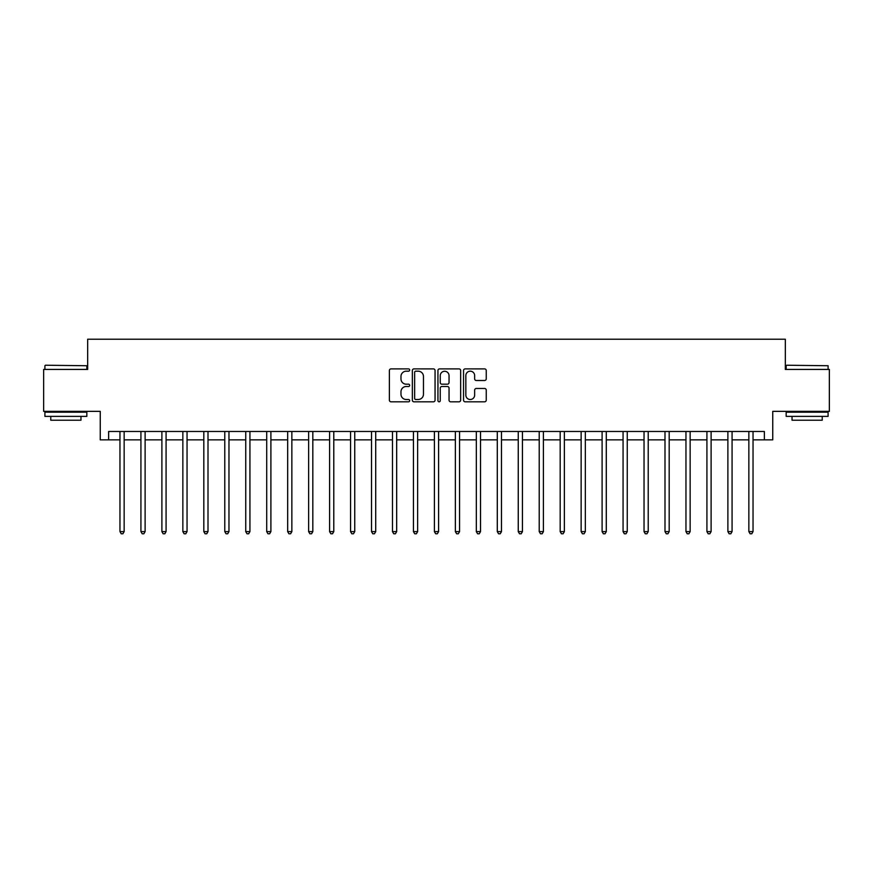 <?xml version="1.0" encoding="UTF-8"?>
<svg xmlns="http://www.w3.org/2000/svg" width="873" height="873" viewBox="0 0 873 873"><rect width="100%" height="100%" fill="white"/><g stroke="black" fill="none" stroke-linecap="round" stroke-linejoin="round"><path stroke-width="1.31" d="M409.666 370.043A1.157 1.157 0 0 0 408.52 368.886L391.028 368.886A1.648 1.648 0 0 0 389.38 370.534L389.38 400.161A1.648 1.648 0 0 0 391.028 401.809L408.52 401.809A1.157 1.157 0 0 0 409.666 400.663A1.157 1.157 0 0 0 408.52 399.507L406.251 399.507A5.271 5.271 0 0 1 400.98 394.236L400.98 391.77A5.271 5.271 0 0 1 406.251 386.499L408.52 386.499A1.157 1.157 0 0 0 409.666 385.353A1.157 1.157 0 0 0 408.52 384.196L406.251 384.196A5.271 5.271 0 0 1 400.98 378.926L400.98 376.459A5.271 5.271 0 0 1 406.251 371.189L408.52 371.189A1.157 1.157 0 0 0 409.666 370.043M484.613 380.497A1.648 1.648 0 0 0 486.25 378.849L486.25 370.534A1.648 1.648 0 0 0 484.613 368.886L465.189 368.886A1.648 1.648 0 0 0 463.541 370.534L463.541 400.161A1.648 1.648 0 0 0 465.189 401.809L484.613 401.809A1.648 1.648 0 0 0 486.25 400.161L486.25 390.122A1.648 1.648 0 0 0 484.613 388.474L476.298 388.474A1.648 1.648 0 0 0 474.65 390.122L474.65 395.098A4.409 4.409 0 0 1 470.241 399.507A4.409 4.409 0 0 1 465.844 395.098L465.844 375.597A4.409 4.409 0 0 1 470.241 371.189A4.409 4.409 0 0 1 474.65 375.597L474.65 378.849A1.648 1.648 0 0 0 476.298 380.497L484.613 380.497M108.634 439.85L108.634 431.469L764.366 431.469L764.366 439.85L772.747 439.85L772.747 411.347L829.35 411.347L829.35 369.421L785.329 369.421L785.329 339.226L87.671 339.226L87.671 369.421L43.65 369.421L43.65 411.347L100.253 411.347L100.253 439.85L119.961 439.85M435.06 370.534A1.648 1.648 0 0 0 433.412 368.886L413.988 368.886A1.648 1.648 0 0 0 412.34 370.534L412.34 400.161A1.648 1.648 0 0 0 413.988 401.809L433.412 401.809A1.648 1.648 0 0 0 435.06 400.161L435.06 370.534M439.588 368.886L459.012 368.886A1.648 1.648 0 0 1 460.66 370.534L460.66 400.161A1.648 1.648 0 0 1 459.012 401.809L450.697 401.809A1.648 1.648 0 0 1 449.049 400.161L449.049 388.147A1.648 1.648 0 0 0 447.402 386.499L441.891 386.499A1.648 1.648 0 0 0 440.243 388.147L440.243 400.663A1.157 1.157 0 0 1 439.097 401.809A1.157 1.157 0 0 1 437.94 400.663L437.94 370.534A1.648 1.648 0 0 1 439.588 368.886M124.152 439.85L140.924 439.85M145.114 439.85L161.887 439.85M166.077 439.85L182.85 439.85M187.04 439.85L203.813 439.85M208.003 439.85L224.776 439.85M228.966 439.85L245.739 439.85M249.929 439.85L266.702 439.85M270.892 439.85L287.664 439.85M291.855 439.85L308.627 439.85M312.818 439.85L329.59 439.85M333.781 439.85L350.553 439.85M354.744 439.85L371.516 439.85M375.706 439.85L392.479 439.85M396.669 439.85L413.442 439.85M417.632 439.85L434.405 439.85M438.595 439.85L455.368 439.85M459.558 439.85L476.331 439.85M480.521 439.85L497.294 439.85M501.484 439.85L518.256 439.85M522.447 439.85L539.219 439.85M543.41 439.85L560.182 439.85M564.373 439.85L581.145 439.85M585.336 439.85L602.108 439.85M606.299 439.85L623.071 439.85M627.261 439.85L644.034 439.85M648.224 439.85L664.997 439.85M669.187 439.85L685.96 439.85M690.15 439.85L706.923 439.85M711.113 439.85L727.886 439.85M732.076 439.85L748.848 439.85M753.039 439.85L764.366 439.85M415.799 371.189A1.157 1.157 0 0 0 414.642 372.345L414.642 398.35A1.157 1.157 0 0 0 415.799 399.507L418.189 399.507A5.271 5.271 0 0 0 423.46 394.236L423.46 376.459A5.271 5.271 0 0 0 418.189 371.189L415.799 371.189M449.049 375.674A4.409 4.409 0 0 0 444.652 371.276A4.409 4.409 0 0 0 440.243 375.674L440.243 382.549A1.648 1.648 0 0 0 441.891 384.196L447.402 384.196A1.648 1.648 0 0 0 449.049 382.549L449.049 375.674M124.359 431.469L124.272 431.677A1.681 1.681 0 0 0 124.152 432.31L124.152 531.592L119.961 531.592L119.961 432.31A1.681 1.681 0 0 0 119.83 431.677L119.754 431.469M124.152 531.592L122.886 533.774L121.216 533.774L119.961 531.592M145.322 431.469L145.234 431.677A1.681 1.681 0 0 0 145.114 432.31L145.114 531.592L140.924 531.592L140.924 432.31A1.681 1.681 0 0 0 140.793 431.677L140.717 431.469M145.114 531.592L143.849 533.774L142.179 533.774L140.924 531.592M166.285 431.469L166.197 431.677A1.681 1.681 0 0 0 166.077 432.31L166.077 531.592L161.887 531.592L161.887 432.31A1.681 1.681 0 0 0 161.756 431.677L161.68 431.469M166.077 531.592L164.822 533.774L163.142 533.774L161.887 531.592M187.248 431.469L187.16 431.677A1.681 1.681 0 0 0 187.04 432.31L187.04 531.592L182.85 531.592L182.85 432.31A1.681 1.681 0 0 0 182.719 431.677L182.643 431.469M187.04 531.592L185.785 533.774L184.105 533.774L182.85 531.592M208.211 431.469L208.123 431.677A1.681 1.681 0 0 0 208.003 432.31L208.003 531.592L203.813 531.592L203.813 432.31A1.681 1.681 0 0 0 203.693 431.677L203.605 431.469M208.003 531.592L206.748 533.774L205.068 533.774L203.813 531.592M45.407 365.23L86.831 365.732L45.407 365.23M65.868 416.377L44.905 416.377L44.905 412.187L86.831 412.187L86.831 416.377L65.868 416.377M80.96 416.377L80.96 420.229L50.776 420.229L50.776 416.377M786.671 365.23L828.095 365.732L786.671 365.23M807.132 416.377L786.169 416.377L786.169 412.187L828.095 412.187L828.095 416.377L807.132 416.377M822.224 416.377L822.224 420.229L792.04 420.229L792.04 416.377M229.173 431.469L229.086 431.677A1.681 1.681 0 0 0 228.966 432.31L228.966 531.592L224.776 531.592L224.776 432.31A1.681 1.681 0 0 0 224.656 431.677L224.568 431.469M228.966 531.592L227.711 533.774L226.031 533.774L224.776 531.592M250.136 431.469L250.049 431.677A1.681 1.681 0 0 0 249.929 432.31L249.929 531.592L245.739 531.592L245.739 432.31A1.681 1.681 0 0 0 245.619 431.677L245.531 431.469M249.929 531.592L248.674 533.774L246.994 533.774L245.739 531.592M271.099 431.469L271.012 431.677A1.681 1.681 0 0 0 270.892 432.31L270.892 531.592L266.702 531.592L266.702 432.31A1.681 1.681 0 0 0 266.581 431.677L266.494 431.469M270.892 531.592L269.637 533.774L267.956 533.774L266.702 531.592M292.062 431.469L291.975 431.677A1.681 1.681 0 0 0 291.855 432.31L291.855 531.592L287.664 531.592L287.664 432.31A1.681 1.681 0 0 0 287.544 431.677L287.457 431.469M291.855 531.592L290.6 533.774L288.919 533.774L287.664 531.592M313.025 431.469L312.938 431.677A1.681 1.681 0 0 0 312.818 432.31L312.818 531.592L308.627 531.592L308.627 432.31A1.681 1.681 0 0 0 308.507 431.677L308.42 431.469M312.818 531.592L311.563 533.774L309.882 533.774L308.627 531.592M333.988 431.469L333.901 431.677A1.681 1.681 0 0 0 333.781 432.31L333.781 531.592L329.59 531.592L329.59 432.31A1.681 1.681 0 0 0 329.47 431.677L329.383 431.469M333.781 531.592L332.526 533.774L330.845 533.774L329.59 531.592M354.951 431.469L354.864 431.677A1.681 1.681 0 0 0 354.744 432.31L354.744 531.592L350.553 531.592L350.553 432.31A1.681 1.681 0 0 0 350.433 431.677L350.346 431.469M354.744 531.592L353.489 533.774L351.808 533.774L350.553 531.592M375.914 431.469L375.827 431.677A1.681 1.681 0 0 0 375.706 432.31L375.706 531.592L371.516 531.592L371.516 432.31A1.681 1.681 0 0 0 371.396 431.677L371.309 431.469M375.706 531.592L374.452 533.774L372.771 533.774L371.516 531.592M396.877 431.469L396.789 431.677A1.681 1.681 0 0 0 396.669 432.31L396.669 531.592L392.479 531.592L392.479 432.31A1.681 1.681 0 0 0 392.359 431.677L392.272 431.469M396.669 531.592L395.414 533.774L393.734 533.774L392.479 531.592M417.84 431.469L417.752 431.677A1.681 1.681 0 0 0 417.632 432.31L417.632 531.592L413.442 531.592L413.442 432.31A1.681 1.681 0 0 0 413.322 431.677L413.235 431.469M417.632 531.592L416.377 533.774L414.697 533.774L413.442 531.592M438.803 431.469L438.715 431.677A1.681 1.681 0 0 0 438.595 432.31L438.595 531.592L434.405 531.592L434.405 432.31A1.681 1.681 0 0 0 434.285 431.677L434.197 431.469M438.595 531.592L437.34 533.774L435.66 533.774L434.405 531.592M459.765 431.469L459.678 431.677A1.681 1.681 0 0 0 459.558 432.31L459.558 531.592L455.368 531.592L455.368 432.31A1.681 1.681 0 0 0 455.248 431.677L455.16 431.469M459.558 531.592L458.303 533.774L456.623 533.774L455.368 531.592M480.728 431.469L480.641 431.677A1.681 1.681 0 0 0 480.521 432.31L480.521 531.592L476.331 531.592L476.331 432.31A1.681 1.681 0 0 0 476.211 431.677L476.123 431.469M480.521 531.592L479.266 533.774L477.586 533.774L476.331 531.592M501.691 431.469L501.604 431.677A1.681 1.681 0 0 0 501.484 432.31L501.484 531.592L497.294 531.592L497.294 432.31A1.681 1.681 0 0 0 497.174 431.677L497.086 431.469M501.484 531.592L500.229 533.774L498.548 533.774L497.294 531.592M522.654 431.469L522.567 431.677A1.681 1.681 0 0 0 522.447 432.31L522.447 531.592L518.256 531.592L518.256 432.31A1.681 1.681 0 0 0 518.136 431.677L518.049 431.469M522.447 531.592L521.192 533.774L519.511 533.774L518.256 531.592M543.617 431.469L543.53 431.677A1.681 1.681 0 0 0 543.41 432.31L543.41 531.592L539.219 531.592L539.219 432.31A1.681 1.681 0 0 0 539.099 431.677L539.012 431.469M543.41 531.592L542.155 533.774L540.474 533.774L539.219 531.592M564.58 431.469L564.493 431.677A1.681 1.681 0 0 0 564.373 432.31L564.373 531.592L560.182 531.592L560.182 432.31A1.681 1.681 0 0 0 560.062 431.677L559.975 431.469M564.373 531.592L563.118 533.774L561.437 533.774L560.182 531.592M585.543 431.469L585.456 431.677A1.681 1.681 0 0 0 585.336 432.31L585.336 531.592L581.145 531.592L581.145 432.31A1.681 1.681 0 0 0 581.025 431.677L580.938 431.469M585.336 531.592L584.081 533.774L582.4 533.774L581.145 531.592M606.506 431.469L606.419 431.677A1.681 1.681 0 0 0 606.299 432.31L606.299 531.592L602.108 531.592L602.108 432.31A1.681 1.681 0 0 0 601.988 431.677L601.901 431.469M606.299 531.592L605.044 533.774L603.363 533.774L602.108 531.592M627.469 431.469L627.381 431.677A1.681 1.681 0 0 0 627.261 432.31L627.261 531.592L623.071 531.592L623.071 432.31A1.681 1.681 0 0 0 622.951 431.677L622.864 431.469M627.261 531.592L626.006 533.774L624.326 533.774L623.071 531.592M648.432 431.469L648.344 431.677A1.681 1.681 0 0 0 648.224 432.31L648.224 531.592L644.034 531.592L644.034 432.31A1.681 1.681 0 0 0 643.914 431.677L643.827 431.469M648.224 531.592L646.969 533.774L645.289 533.774L644.034 531.592M669.395 431.469L669.307 431.677A1.681 1.681 0 0 0 669.187 432.31L669.187 531.592L664.997 531.592L664.997 432.31A1.681 1.681 0 0 0 664.877 431.677L664.79 431.469M669.187 531.592L667.932 533.774L666.252 533.774L664.997 531.592M690.357 431.469L690.281 431.677A1.681 1.681 0 0 0 690.15 432.31L690.15 531.592L685.96 531.592L685.96 432.31A1.681 1.681 0 0 0 685.84 431.677L685.752 431.469M690.15 531.592L688.895 533.774L687.215 533.774L685.96 531.592M711.32 431.469L711.244 431.677A1.681 1.681 0 0 0 711.113 432.31L711.113 531.592L706.923 531.592L706.923 432.31A1.681 1.681 0 0 0 706.803 431.677L706.715 431.469M711.113 531.592L709.858 533.774L708.178 533.774L706.923 531.592M732.283 431.469L732.207 431.677A1.681 1.681 0 0 0 732.076 432.31L732.076 531.592L727.886 531.592L727.886 432.31A1.681 1.681 0 0 0 727.766 431.677L727.678 431.469M732.076 531.592L730.821 533.774L729.151 533.774L727.886 531.592M753.246 431.469L753.17 431.677A1.681 1.681 0 0 0 753.039 432.31L753.039 531.592L748.848 531.592L748.848 432.31A1.681 1.681 0 0 0 748.728 431.677L748.641 431.469M753.039 531.592L751.784 533.774L750.114 533.774L748.848 531.592M44.905 369.421L44.905 365.732M54.464 412.187L54.464 411.347M77.271 412.187L77.271 411.347M86.831 369.421L86.831 365.732M786.169 369.421L786.169 365.732M795.729 412.187L795.729 411.347M818.536 412.187L818.536 411.347M828.095 369.421L828.095 365.732"/></g></svg>
